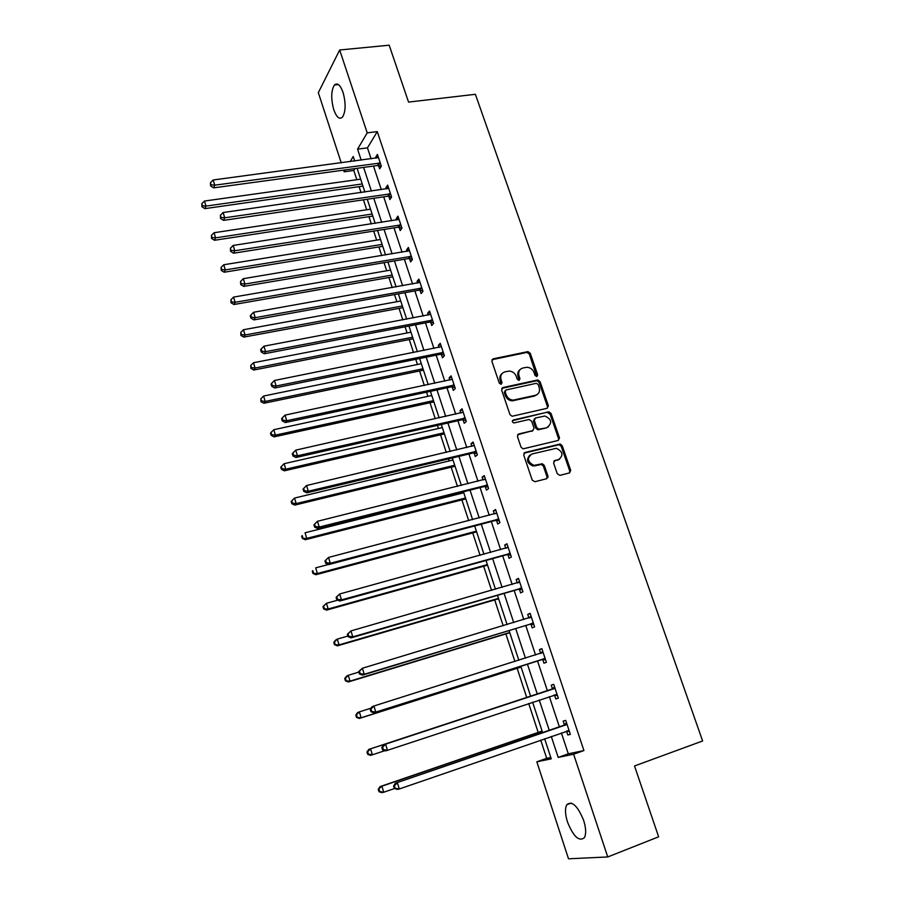 <?xml version="1.0" encoding="UTF-8"?>
<svg xmlns="http://www.w3.org/2000/svg" width="904" height="904" viewBox="0 0 904 904"><rect width="100%" height="100%" fill="white"/><g stroke="black" fill="none" stroke-linecap="round" stroke-linejoin="round"><path stroke-width="1.36" d="M536.852 376.55L537.688 374.832L530.23 353.272L527.936 351.611L493.121 358.843L491.878 361.295L499.313 383.172L501.155 384.324L502.025 382.584L501.065 379.748C500.081 375.668 501.404 373.024 505.02 371.826L509.099 371.081C512.511 371.295 514.918 373.081 516.32 376.448L517.28 379.273L519.122 380.414L519.969 378.686L518.998 375.872C518.015 371.815 519.303 369.194 522.874 368.007L526.874 367.273C530.252 367.465 532.659 369.25 534.061 372.606L535.032 375.409L536.852 376.55M536.784 376.561L529.326 354.063L527.032 352.402L491.957 359.724M501.155 384.324L500.194 380.516L501.065 379.748M519.077 380.414L518.105 376.629L518.998 375.872M567.486 822.019C565.102 814.255 564.864 808.492 566.797 804.718C571.949 800.481 577.566 805.679 583.634 820.335C586.052 828.132 586.3 833.906 584.391 837.68C579.091 841.884 573.452 836.663 567.486 822.019M333.791 109.779C330.853 98.841 331.067 90.581 334.446 84.987C337.418 82.479 340.288 84.942 343.045 92.366C345.995 103.372 345.791 111.655 342.435 117.192C339.407 119.735 336.525 117.26 333.791 109.779M557.259 473.73L559.904 475.357L569.543 472.905L570.718 470.317L562.186 445.683L560.175 444.022L524.964 452.497L523.732 455.074L532.219 480.092L534.897 481.719L546.728 478.702L547.937 476.103L544.287 465.436L542.321 463.775L533.936 465.379C527.416 461.899 526.749 458.102 531.936 453.989L556.378 448.294C562.943 451.638 563.678 455.413 558.582 459.594L554.807 460.531L553.61 463.108L557.259 473.73M341.237 162.844L318.321 92.66L339.678 49.991L389.183 45.2L408.551 102.084L475.391 94.298L702.634 740.975L634.518 765.97L658.632 836.81L607.748 856.958L568.514 858.8L536.84 761.812L551.237 758.84L544.626 738.726M339.678 49.991L367.205 132.865L357.577 149.149L361.204 160.166M561.384 732.941L568.311 753.823L583.927 750.569L377.284 131.611L367.205 132.865M583.927 750.569L573.622 754.218L607.748 856.958M547.202 408.269L548.389 405.772L540.027 381.612L537.823 379.94L502.884 387.556L501.641 390.053L509.969 414.574L512.093 416.258L547.202 408.269M551.056 413.49L559.497 437.886L558.31 440.429L523.066 448.847L521.043 447.175L517.438 436.553L518.67 433.988L532.795 430.643L534.015 428.112L531.62 421.14L528.987 419.512L513.89 422.959C512.105 422.1 511.901 421.106 513.28 419.998L548.943 411.828L551.056 413.49L550.118 414.201L558.536 438.564L559.497 437.886M377.284 131.611L367.465 147.86L371.103 158.844M373.499 166.065L381.318 189.682M383.691 196.823L391.635 220.813M393.986 227.876L402.065 252.25M404.37 259.233L412.586 284.003M414.868 290.896L423.208 316.061M425.468 322.875L433.943 348.447M436.169 355.17L444.791 381.149M446.983 387.782L455.729 414.179M457.899 420.722L466.792 447.548M468.927 454L477.967 481.256M480.069 487.606L489.245 515.303M491.324 521.551L500.646 549.7M502.692 555.847L512.172 584.447M514.173 590.493L523.8 619.556M525.778 625.5L535.563 655.027M537.496 660.858L547.44 690.848M549.361 696.656L559.384 726.895M378.618 165.635L379.669 168.811L381.341 166.189L377.42 154.415L375.77 157.07L376.143 158.166M388.822 196.337L389.884 199.547L391.601 197.027L387.647 185.128L385.951 187.682L386.37 188.947M399.127 227.345L400.201 230.576L401.964 228.158L397.963 216.146L396.223 218.61L396.698 220.022M409.523 258.646L410.608 261.911L412.416 259.595L408.382 247.47L406.597 249.82L407.116 251.414M420.032 290.252L421.128 293.551L422.982 291.348L418.902 279.099L417.072 281.347L417.648 283.099M419.682 289.235L419.919 289.924M430.632 322.174L431.739 325.508L433.649 323.406L429.536 311.044L427.648 313.179L428.281 315.101M430.315 321.202L430.53 321.858M441.344 354.413L442.463 357.781L444.418 355.792L440.259 343.294L438.327 345.328L439.028 347.43M441.039 353.498L441.242 354.108M452.158 386.968L453.288 390.37L455.3 388.494L451.096 375.872L449.118 377.793L449.876 380.064M451.876 386.11L452.068 386.686M463.085 419.851L464.227 423.275L466.283 421.524L462.046 408.777L460.012 410.585L460.825 413.038M474.125 453.062L475.278 456.52L477.391 454.881L473.108 442.011L471.018 443.694L471.888 446.339M485.267 486.601L486.431 490.104L488.601 488.578L484.273 475.583L482.126 477.154L483.075 479.979M496.533 520.489L497.708 524.026L499.923 522.625L495.55 509.494L493.358 510.941L494.364 513.958M507.901 554.717L509.088 558.288L511.359 557.011L506.952 543.745L504.703 545.067L505.765 548.287M519.393 589.295L520.591 592.911L522.919 591.758L518.467 578.357L516.15 579.554L517.291 582.967M530.998 624.235L532.219 627.884L534.603 626.856L530.094 613.319L527.733 614.381L528.93 618.008L531.043 616.166M542.728 659.524L543.959 663.208L546.4 662.327L541.846 648.643L539.428 649.58L540.648 653.253M554.581 695.199L555.813 698.916L558.322 698.17L553.723 684.339L551.237 685.142L552.48 688.848M566.559 731.234L567.802 734.986L570.367 734.376L565.723 720.409L563.181 721.076L564.424 724.816M354.933 168.596L353.792 170.483L356.82 179.693M359.103 186.665L361.058 192.608M363.419 199.807L366.685 209.773M368.945 216.655L371.341 223.966M373.68 231.085L376.652 240.125M378.889 246.939L381.737 255.64M384.042 262.668L386.709 270.771M388.912 277.505L392.234 287.619M394.517 294.568L396.856 301.71M399.037 308.366L402.834 319.926M405.082 326.785L407.105 332.954M409.263 339.531L413.535 352.549M415.761 359.317L417.456 364.481M419.592 370.979L424.349 385.499M426.541 392.178L427.908 396.325M430.01 402.743L435.276 418.778M437.434 425.377L438.451 428.485M440.53 434.801L446.305 452.407M448.44 458.904L449.107 460.95M451.152 467.187L457.447 486.375M459.548 492.77L459.865 493.742M461.887 499.889L468.713 520.681M472.724 532.908L480.08 555.35M483.663 566.254L491.584 590.38M494.714 599.928L503.189 625.771M505.878 633.941L514.93 661.536M517.144 668.293L526.704 697.413M528.704 703.504L538.185 732.409M540.705 740.082L546.694 758.332L550.796 757.484M546.694 758.332L536.84 761.812M353.792 170.483L344.164 171.794L343.622 170.133M354.707 161.036L353.215 156.505L350.176 161.647M345.283 169.907L344.164 171.794M542.626 732.647L532.625 702.205M530.693 696.351L520.772 666.169M518.839 660.304L509.076 630.574M507.11 624.596L497.494 595.341M495.482 589.25L486.024 560.469M483.99 554.276L474.679 525.958M472.611 519.664L463.447 491.787M461.345 485.403L452.328 457.978M450.192 451.48L441.321 424.496M439.152 417.908L430.417 391.353M428.225 384.675L419.637 358.538M417.411 351.769L408.947 326.039M406.698 319.191L398.381 293.879M396.099 286.93L387.906 262.024M385.59 254.996L377.533 230.475M375.194 223.367L367.261 199.242M364.9 192.055L357.091 168.302M551.282 736.432L558.197 757.405L573.622 754.218M363.6 167.409L371.408 191.106M373.781 198.281L381.714 222.35M384.053 229.446L392.121 253.911M394.438 260.917L402.63 285.766M404.913 292.693L413.252 317.948M415.501 324.785L423.965 350.447M426.191 357.204L434.79 383.273M436.994 389.94L445.728 416.428M447.898 423.004L456.78 449.921M458.916 456.396L467.933 483.753M470.035 490.126L479.21 517.935M481.278 524.207L490.601 552.457M492.635 558.638L502.104 587.351M504.104 593.419L513.732 622.596M515.698 628.562L525.473 658.214M527.405 664.067L537.338 694.17M539.259 700.001L549.27 730.364M367.465 147.86L357.577 149.149M568.311 753.823L558.197 757.405M375.77 157.07L378.2 156.742M385.951 187.682L388.381 187.331M396.223 218.61L398.653 218.226M406.597 249.82L409.037 249.414M417.072 281.347L419.512 280.918M427.648 313.179L430.089 312.716M438.327 345.328L440.779 344.831M449.118 377.793L451.571 377.273M460.012 410.585L462.464 410.032M471.018 443.694L473.47 443.118M482.126 477.154L484.589 476.532M493.358 510.941L495.821 510.297M504.703 545.067L507.167 544.389M516.15 579.554L518.625 578.842M527.733 614.381L530.207 613.646M539.428 649.58L541.903 648.801M555.813 698.916L558.299 698.091M567.802 734.986L570.288 734.127M520.06 369.6C517.89 371.284 517.235 373.634 518.105 376.629M502.127 373.476C499.98 375.194 499.336 377.533 500.194 380.516M547.304 408.235L547.451 406.495L539.112 382.358L536.908 380.697L501.754 388.381M538.151 384.437L536.332 383.307L506.003 389.986L505.144 391.726L506.161 394.732C507.494 397.997 509.811 399.794 513.11 400.122L535.349 395.319C538.908 394.099 540.185 391.455 539.179 387.409L538.151 384.437M505.144 390.709L504.262 392.472L505.144 391.726M537.055 394.63L534.433 396.065L512.218 400.856C508.918 400.528 506.613 398.732 505.279 395.477L504.262 392.472M558.344 440.417L558.536 438.564M532.908 430.62L517.619 434.722M512.444 420.699L548.445 411.874M547.315 427.219C552.457 422.948 551.643 419.219 544.875 416.021L535.518 417.987L534.309 420.507L536.705 427.479L538.773 429.151L546.378 427.908L548.457 426.778M534.479 418.733L533.394 421.219L534.309 420.507M546.378 427.908L537.846 429.841L535.778 428.168L533.394 421.219M550.118 414.201L547.508 412.586M559.508 459.255L553.847 461.187M529.902 455.074C525.981 459.605 527.009 463.255 533.01 466.023L535.789 465.266M546.728 478.713L546.988 476.724L543.349 466.08L541.372 464.419L534.852 465.91M569.486 472.916L569.735 470.95L561.226 446.35L559.214 444.689L523.947 453.186M360.662 179.161L204.451 201.05L205.976 206.101L204.914 208.632L362.945 186.111M202.394 205.739L201.784 203.716L201.976 206.756L202.394 205.739L205.976 206.101L362.233 183.953M201.784 203.716L204.451 201.05M204.914 208.632L201.976 206.756M380.29 163.014L214.756 185.173L213.163 179.986L378.482 157.59M381.307 166.257L377.499 165.522L213.626 187.862L214.756 185.173L211.061 184.823L210.417 182.744L210.609 185.896L211.061 184.823M210.609 185.896L213.626 187.862M213.163 179.986L210.417 182.744M370.538 209.186L214.056 232.735L215.604 237.854L214.508 240.272L372.798 216.067M211.999 237.469L211.389 235.424L211.57 238.441L211.999 237.469L215.604 237.854L372.132 214.033M211.389 235.424L214.056 232.735M214.508 240.272L211.57 238.441M380.505 239.503L223.763 264.748L225.333 269.912L224.192 272.228L382.742 246.306M221.706 269.516L221.073 267.46L221.254 270.443L221.706 269.516L225.333 269.912L382.109 244.396M221.073 267.46L223.763 264.748M224.192 272.228L221.254 270.443M390.528 193.818L224.723 217.796L223.118 212.542L388.709 188.337M391.579 196.959L387.703 196.236L223.548 220.373L224.723 217.796L221.005 217.412L220.361 215.321L220.542 218.452L221.005 217.412M220.542 218.452L223.548 220.373M223.118 212.542L220.361 215.321M400.879 224.915L234.791 250.747L233.175 245.447L399.037 219.389M401.884 227.944L397.997 227.243L233.582 253.21L234.791 250.747L231.051 250.351L230.396 248.227L230.565 251.335L231.051 250.351M230.565 251.335L233.582 253.21M233.175 245.447L230.396 248.227M390.562 270.115L233.571 297.088L235.153 302.298L233.966 304.501L392.777 276.839M231.503 301.879L230.87 299.8L231.028 302.772L231.503 301.879L235.153 302.298L392.189 275.042M230.87 299.8L233.571 297.088M233.966 304.501L231.028 302.772M400.721 301.009L243.47 329.734L245.074 335L243.843 337.09L402.913 307.654M241.402 334.57L240.758 332.469L240.905 335.418L241.402 334.57L245.074 335L402.359 305.981M240.758 332.469L243.47 329.734M243.843 337.09L240.905 335.418M410.981 332.197L253.482 362.73L255.086 368.041L253.821 370.018L413.139 338.763M251.391 367.6L250.747 365.465L250.883 368.391L251.391 367.6L255.086 368.041L412.631 337.226M250.747 365.465L253.482 362.73M253.821 370.018L250.883 368.391M411.331 256.318L244.961 284.037L243.334 278.681L409.467 250.736M412.292 259.222L408.405 258.555L243.707 286.387L244.961 284.037L241.198 283.619L240.543 281.483L240.701 284.568L241.198 283.619M240.701 284.568L243.707 286.387M243.334 278.681L240.543 281.483M421.885 288.037L255.244 317.677L253.595 312.264L420.01 282.398M422.801 290.817L418.925 290.173L420.744 287.958L418.902 290.173L253.945 319.903L255.244 317.677L251.459 317.247L250.792 315.078L250.272 315.971L250.939 318.129L251.459 317.247M250.939 318.129L253.945 319.903M253.595 312.264L250.792 315.078M432.53 320.072L265.629 351.667L263.957 346.187L430.643 314.377M433.423 322.717L429.502 322.106L264.284 353.769L265.629 351.667L261.821 351.215L261.143 349.023L260.612 349.871L261.279 352.051L261.821 351.215M261.279 352.051L264.284 353.769M263.957 346.187L261.143 349.023M443.299 352.413L276.127 386.008L274.443 380.482L441.378 346.661M444.135 354.933L440.214 354.345L274.726 387.986L276.127 386.008L272.285 385.533L271.618 383.319L271.053 384.121L271.731 386.324L272.285 385.533M271.731 386.324L274.726 387.986M274.443 380.482L271.618 383.319M454.17 385.081L286.737 420.71L285.031 415.128L452.237 379.273M454.961 387.477L451.028 386.912L285.28 422.563L286.737 420.71L282.873 420.224L282.184 417.987L281.607 418.733L282.297 420.959L282.873 420.224M282.297 420.959L285.28 422.563M285.031 415.128L282.184 417.987M465.142 418.077L297.461 455.785L295.732 450.135L463.187 412.213M465.888 420.337L461.955 419.806L295.958 457.503L297.461 455.785L293.563 455.277L292.873 453.017L292.274 453.706L292.964 455.966L293.563 455.277M292.964 455.966L295.958 457.503M295.732 450.135L292.873 453.017M476.227 451.401L308.287 491.234L306.546 485.527L474.261 445.48M476.939 453.525L472.984 453.028L306.738 492.816L308.287 491.234L304.365 490.691L303.676 488.42L303.055 489.053L303.755 491.335L304.365 490.691M303.755 491.335L306.738 492.816M306.546 485.527L303.676 488.42M313.948 524.783L314.648 527.088L315.293 526.501L314.592 524.196L313.948 524.783L317.473 521.292L485.437 479.086M314.592 524.196L317.473 521.292L319.236 527.055L317.632 528.512L484.126 486.578L488.092 487.053M487.425 485.064L319.236 527.055L315.293 526.501M484.6 479.595L485.391 478.962M314.648 527.088L317.632 528.512M324.965 560.887L325.677 563.215L326.333 562.695L325.621 560.356L324.965 560.887L328.525 557.44L496.725 513.031M325.621 560.356L328.525 557.44L330.31 563.271L328.649 564.582L495.392 520.478L499.347 520.907M498.737 519.077L330.31 563.271L326.333 562.695M495.516 513.664L496.635 512.749M325.677 563.215L328.649 564.582M336.096 597.386L336.808 599.736L337.486 599.273L336.774 596.911L336.096 597.386L339.689 593.973L508.138 547.315M336.774 596.911L339.689 593.973L341.486 599.872L339.78 601.047L506.76 554.717L510.737 555.124M510.172 553.429L341.486 599.872L337.486 599.273M506.545 548.073L507.991 546.863M336.808 599.736L339.78 601.047M347.339 634.28L348.063 636.665L348.774 636.246L348.04 633.862L347.339 634.28L350.978 630.913L519.664 581.961M348.04 633.862L350.978 630.913L352.797 636.868L351.034 637.896L518.252 589.306L522.229 589.679M521.721 588.131L352.797 636.868L348.774 636.246M517.698 582.854L519.461 581.34M348.063 636.665L351.034 637.896M358.718 671.582L359.453 673.989L360.176 673.627L359.442 671.22L358.718 671.582L362.391 668.248L531.303 616.969M359.442 671.22L362.391 668.248L364.233 674.271L362.402 675.152L529.857 624.257L533.846 624.585M533.383 623.206L364.233 674.271L360.176 673.627M359.453 673.989L362.402 675.152M370.211 709.29L370.956 711.719L371.702 711.425L370.956 708.985L370.211 709.29L372.052 706.759L373.928 706.001L543.078 652.326M370.956 708.985L373.928 706.001L375.793 712.092L373.906 712.815L541.575 659.57L545.575 659.864M545.168 658.632L375.793 712.092L371.702 711.425M540.343 653.524L542.75 651.355M370.956 711.719L373.906 712.815M554.005 688.712L383.658 744.772L554.966 688.068M382.607 747.167L385.59 744.173L387.477 750.32L385.533 750.896L382.584 749.868L383.364 749.631L382.607 747.167L381.838 747.405L382.584 749.868M557.079 694.43L387.477 750.32L383.364 749.631M551.519 689.503L554.581 686.904M557.44 695.504L553.892 695.153M383.658 744.772L381.838 747.405M421.332 363.69L263.584 396.042L265.211 401.421L263.889 403.274L423.467 370.177M261.493 400.947L260.838 398.8L260.962 401.704L261.493 400.947L265.211 401.421L422.993 368.764M260.838 398.8L263.584 396.042M263.889 403.274L260.962 401.704M431.784 395.489L273.788 429.705L275.438 435.129L274.07 436.869L433.886 401.896M271.686 434.654L271.03 432.474L270.488 433.174L271.155 435.344L271.686 434.654L275.438 435.129L433.468 400.619M271.03 432.474L273.788 429.705M274.07 436.869L271.155 435.344M442.338 427.592L284.105 463.707L285.766 469.199L284.353 470.814L444.418 433.909M281.991 468.69L281.336 466.498L280.771 467.153L281.438 469.345L281.991 468.69L285.766 469.199L444.045 432.767M281.336 466.498L284.105 463.707M284.353 470.814L281.438 469.345M452.994 460.012L294.523 498.07L296.196 503.607L294.738 505.099L455.051 466.249M292.41 503.087L291.732 500.872L291.156 501.471L291.834 503.686L292.41 503.087L296.196 503.607L454.712 465.244M291.732 500.872L294.523 498.07M294.738 505.099L291.834 503.686M548.073 476.95L547.101 477.244M548.005 477.414L547.112 477.674M463.763 492.759L305.043 532.784L306.738 538.377L305.236 539.744L465.775 498.895M302.93 537.835L302.252 535.597L301.653 536.151L302.332 538.377L306.738 538.377L465.492 498.036M301.653 536.151L302.252 535.597M305.236 539.744L302.332 538.377M328.423 564.48L315.688 567.859L317.394 573.509L315.846 574.741L476.623 531.868M313.552 572.944L312.874 570.684L312.253 571.181L312.942 573.441L317.394 573.509L476.385 531.145M312.253 571.181L312.874 570.684M315.846 574.741L312.942 573.441M337.757 600.154L326.434 603.296L328.163 609.002L326.559 610.11L487.561 565.158M324.299 608.426L323.598 606.143L322.965 606.584L323.655 608.867L328.163 609.002L487.38 564.593M322.965 606.584L326.434 603.296L323.598 606.143M326.559 610.11L323.655 608.867M347.882 636.043L337.294 639.105L339.045 644.88L337.384 645.851L498.624 598.787M335.147 644.281L334.446 641.964L333.791 642.36L334.491 644.665L339.045 644.88L498.488 598.369M333.791 642.36L335.644 640.1L337.294 639.105L334.446 641.964M337.384 645.851L334.491 644.665M358.877 672.09L348.266 675.299L350.04 681.13L348.322 681.966L509.788 632.744M346.119 680.509L345.407 678.169L344.729 678.509L345.441 680.836L350.04 681.13L509.698 632.484M344.729 678.509L346.56 676.147L348.266 675.299L345.407 678.169M348.322 681.966L345.441 680.836M371.002 708.194L359.363 711.877L361.148 717.776L359.385 718.454L521.066 667.05M357.204 717.121L356.481 714.77L355.792 715.041L356.504 717.403L361.148 717.776L521.032 666.949M355.792 715.041L357.6 712.578L359.363 711.877L356.481 714.77M359.385 718.454L356.504 717.403M367.679 751.744L366.956 751.97L367.679 754.354L368.403 754.128L367.679 751.744L370.572 748.84L530.637 696.148L368.764 749.405L370.572 748.84L372.38 754.806L384.867 750.67M368.403 754.128L372.38 754.806L370.561 755.348L367.679 754.354M366.956 751.97L368.764 749.405M542.106 731.065L380.03 786.627L381.895 786.209L383.725 792.232L394.551 788.503M542.174 731.257L381.895 786.209L378.256 789.294L378.979 791.701L379.725 791.542L379.002 789.135M379.725 791.542L383.725 792.232L381.85 792.627L378.979 791.701M378.256 789.294L380.03 786.627M566.017 724.838L395.398 783.203L566.977 724.172M394.381 785.779L397.387 782.762L399.286 788.977L397.285 789.407L394.347 788.435L395.15 788.265L394.381 785.779L393.59 785.949L394.347 788.435M569.113 730.601L399.286 788.977L395.15 788.265M563.474 725.483L566.525 722.827M569.418 731.517L566.379 731.212M395.398 783.203L393.59 785.949M536.773 375.601L537.688 374.832M501.155 383.341L502.025 382.584M519.077 379.443L519.969 378.686M492.262 359.634L493.121 358.843M526.738 352.436L527.631 351.645M529.326 354.063L530.23 353.272M502.014 388.313L502.884 387.556M536.513 380.742L537.428 379.985M539.112 382.358L540.027 381.612M547.451 406.495L548.389 405.772M505.279 395.477L506.161 394.732M513.721 400.709L514.613 399.975M534.433 396.065L535.349 395.319M517.766 434.677L518.67 433.988M531.88 431.332L532.795 430.643M512.466 420.642L513.28 419.998M535.778 428.168L536.705 427.479M538.4 429.796L539.338 429.106M553.847 461.176L554.807 460.531M557.621 460.238L558.582 459.594M540.694 464.453L541.643 463.808M543.349 466.08L544.287 465.436M546.988 476.724L547.937 476.103M524.037 453.153L524.964 452.497M558.615 444.734L559.576 444.067M561.226 446.35L562.186 445.683M569.735 470.95L570.718 470.317M379.951 162.935L378.29 165.556M379.16 162.889L377.499 165.522M390.2 193.738L388.494 196.27M389.409 193.705L387.703 196.236M400.551 224.847L398.788 227.266M399.749 224.813L397.997 227.243M410.992 256.25L409.196 258.578M410.201 256.227L408.405 258.555M421.546 287.969L419.693 290.184M432.202 320.005L430.304 322.106M431.4 319.993L429.502 322.106M442.96 352.345L441.016 354.345M442.158 352.357L440.214 354.345M453.831 385.025L451.83 386.912M453.028 385.025L451.028 386.912M464.803 418.021L462.758 419.795M464.001 418.032L461.955 419.806M475.888 451.345L473.786 453.006M475.086 451.367L472.984 453.028M484.917 486.544L487.075 485.007L484.928 486.555M486.284 485.052L484.126 486.578M498.398 519.02L496.194 520.433M497.595 519.065L495.392 520.478M509.833 553.384L507.562 554.672M509.02 553.429L506.76 554.717M521.371 588.086L519.054 589.25M520.568 588.154L518.252 589.306M519.416 582.187L518.625 582.583M533.044 623.161L530.659 624.189M532.23 623.229L529.857 624.257M531.055 617.183L529.8 617.748M544.829 658.587L542.389 659.491M544.016 658.666L541.575 659.57M542.818 652.564L540.389 653.479M556.74 694.396L554.242 695.153M554.706 688.294L552.22 689.085M568.774 730.568L566.921 731.02M566.718 724.409L564.175 725.064M566.797 804.718L571.283 803.057M334.446 84.987L338.378 84.569M527.032 352.402L527.936 351.611M536.908 380.697L537.823 379.94M512.218 400.856L513.11 400.122M537.846 429.841L538.773 429.151M548.005 412.54L548.943 411.828M533.01 466.023L533.936 465.379M541.372 464.419L542.321 463.775M559.214 444.689L560.175 444.022M431.558 319.971L429.66 322.084M442.451 352.311L440.497 354.311M453.446 384.991L451.446 386.878M464.543 417.987L462.498 419.761M475.753 451.333L473.651 452.983"/></g></svg>
